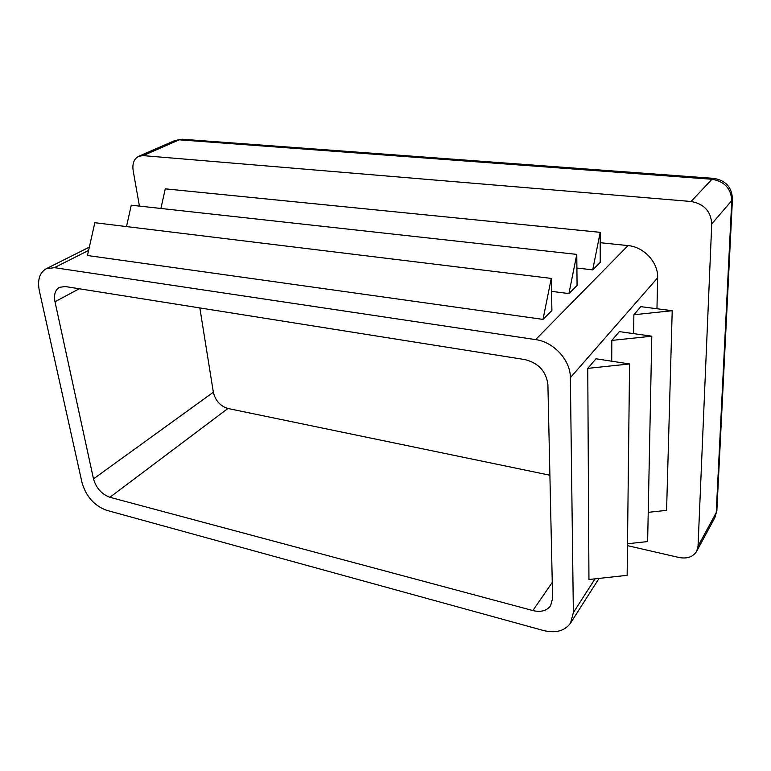 <?xml version="1.0" encoding="UTF-8"?>
<svg xmlns="http://www.w3.org/2000/svg" width="771" height="771" viewBox="0 0 771 771"><rect width="100%" height="100%" fill="white"/><g stroke="black" fill="none" stroke-linecap="round" stroke-linejoin="round"><path stroke-width="1.16" d="M82.092 482.906L39.34 290.802C37.278 280.056 39.533 272.722 46.106 268.8L54.384 267.662L535.623 339.616C553.723 341.9 570.579 360.336 570.367 377.684L573.364 612.617L570.54 623.103C564.738 631.015 555.679 633.483 543.353 630.485L106.446 510.248C94.322 505.689 86.207 496.582 82.092 482.906M55.001 301.74C53.7 294.753 55.165 289.954 59.425 287.342L65.236 286.533L525.08 359.623C538.621 363.102 546.225 371.449 547.902 384.662L552.614 598.363L550.561 605.804C546.726 610.844 540.828 612.434 532.877 610.555L109.896 497.285C101.705 494.259 96.23 488.13 93.493 478.887L55.001 301.74L79.249 288.759M629.57 363.951L627.141 575.33L588.948 579.513L587.762 368.384L596.012 358.785L629.57 363.951L587.762 368.384M549.896 475.215L227.956 408.485C220.284 406.115 215.408 400.689 213.345 392.227L199.843 307.928M600.204 242.701L628.028 245.602C644.036 246.903 658.357 262.468 657.644 277.811L656.959 308.737M611.721 361.204L611.808 340.416L619.373 331.617L651.803 336.195L611.808 340.416M633.627 333.631L633.878 314.751L640.836 306.656L672.216 310.713L633.878 314.751M576.91 268.038L592.716 269.869L600.204 232.341L600.214 262.4L592.716 269.869M551.265 278.408L94.833 222.713L87.46 255.5L543.006 319.396L551.265 278.408L551.901 310.54L543.006 319.396M551.516 291.351L568.921 293.578L576.775 254.391L577.074 285.453L568.921 293.578M139.426 206.088L133.152 170.622C132.169 163.548 134.019 158.778 138.703 156.301L143.117 155.617L691.047 201.482C704.039 203.852 710.929 211.321 711.739 223.898L698.034 546.157L696.637 551.323C693.042 556.97 687.115 559.023 678.856 557.462L627.488 545.646M126.492 226.568L131.263 205.192L576.775 254.391M160.908 208.469L165.264 188.847L600.204 232.341M648.228 512.339L666.578 510.344L672.216 310.713M627.507 543.757L647.63 541.56L651.803 336.195M213.345 392.227L93.493 478.887M552.258 582.404L532.877 610.555M227.956 408.485L109.896 497.285M628.028 245.602L535.623 339.616M657.644 277.811L570.367 377.684M595.029 578.848L573.364 612.617M88.607 250.411L54.384 267.662M138.703 156.301L174.892 140.524L179.238 139.821L143.117 155.617M174.892 140.524L182.052 139.233L713.532 178.361L711.999 179.257L179.238 139.821L182.794 139.291M691.047 201.482L711.999 179.257C724.489 181.407 731.072 188.529 731.766 200.624L732.44 199.255C732.007 187.228 725.694 180.26 713.532 178.361M716.895 510.065L716.22 512.648L731.766 200.624L711.739 223.898M698.034 546.157L716.22 512.648L714.833 517.707L716.866 510.633L732.44 199.255M570.54 623.103L599.019 578.414M696.637 551.323L714.833 517.707M46.106 268.8L89.34 247.125"/></g></svg>
